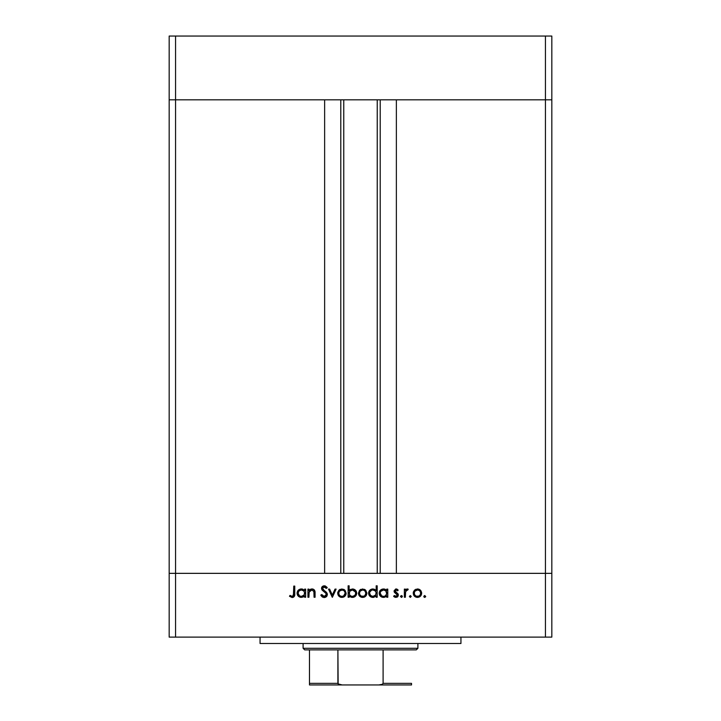 <?xml version="1.0" encoding="UTF-8"?>
<svg xmlns="http://www.w3.org/2000/svg" width="721" height="721" viewBox="0 0 721 721"><rect width="100%" height="100%" fill="white"/><g stroke="black" fill="none" stroke-linecap="round" stroke-linejoin="round"><path stroke-width="1.08" d="M343.764 99.822L343.764 573.348L343.764 99.822M175.554 573.348L175.554 99.822L324.63 99.822L324.63 573.348L175.554 573.348L324.63 573.348L324.63 99.822L175.554 99.822L175.554 573.348L169.174 573.348L175.554 573.348L175.554 637.121L545.446 637.121L545.446 573.348L551.826 573.348L551.826 99.822L551.826 637.121L169.174 637.121L169.174 99.822L551.826 99.822L545.446 99.822L545.446 573.348L396.37 573.348L551.826 573.348L169.174 573.348L169.174 637.121L175.554 637.121L175.554 573.348L169.174 573.348L169.174 99.822L545.446 99.822L545.446 573.348L175.554 573.348M396.37 99.822L551.826 99.822L551.826 36.05L551.826 99.822L545.446 99.822L545.446 36.05L551.826 36.05L545.446 36.05L545.446 99.822L396.37 99.822L396.37 573.348L396.37 99.822M380.219 573.348L380.219 99.822L380.219 573.348M340.781 99.822L340.781 573.348L340.781 99.822M169.174 99.822L175.554 99.822L175.554 36.05L545.446 36.05L175.554 36.05L175.554 99.822L169.174 99.822L169.174 36.05L175.554 36.05L169.174 36.05L169.174 99.822M260.056 637.121L260.056 643.492L460.944 643.492L460.944 637.121L460.944 643.492L260.056 643.492L260.056 637.121M308.93 597.258L307.93 597.258L308.93 597.258L307.93 597.258L307.93 589.102L308.93 589.102L308.93 590.58L310.282 589.381L312.86 589.066L314.527 590.256L314.996 591.635L315.077 597.258L314.077 597.258L313.86 591.22L311.86 589.967L310.111 590.58L309.156 591.896L308.93 597.258L309.084 592.121L311.86 589.967L313.959 591.571L314.077 597.258L315.077 597.258L315.077 593.095C315.293 590.697 314.275 589.327 312.031 588.958L308.93 590.58L308.93 589.102L307.93 589.102L307.93 597.258L307.93 589.102L308.93 589.102M327.388 594.528L326.415 596.691L324.504 597.538L322.152 596.844L320.935 595.348L321.746 594.546L322.738 595.807L324.396 596.393L326.334 594.906L325.847 593.239L321.683 589.318L321.728 587.39L322.756 586.218L325.18 585.957L327.244 587.705L326.334 588.39L323.855 586.975L322.521 588.372L323.107 589.67L326.514 592.437L327.388 594.528L322.521 588.372L324.162 586.957L326.334 588.39L327.244 587.705L324.27 585.812L321.521 588.417L322.143 590.12L325.982 593.419L326.388 594.51L324.198 596.402L321.746 594.546L320.809 595.104L324.198 597.547L327.388 594.528M335.031 589.102L336.112 589.102L332.39 597.258L328.533 589.102L329.614 589.102L332.327 595.041L335.031 589.102L336.112 589.102L332.39 597.258L336.112 589.102L335.031 589.102L332.327 595.041L329.614 589.102L328.533 589.102L332.255 597.258L328.533 589.102L329.614 589.102M337.689 593.203L338.807 590.31L341.916 588.958L345.017 590.31L346.134 593.203L344.899 596.195L341.916 597.403L338.915 596.195L337.689 593.203C337.924 595.789 339.339 597.195 341.916 597.403C344.485 597.186 345.891 595.789 346.134 593.203L345.017 590.31L341.916 588.958L338.807 590.31L337.689 593.203M358.436 593.203L359.554 590.31L362.663 588.958L365.763 590.31L366.881 593.203L365.646 596.195L362.663 597.403L359.662 596.195L358.436 593.203C358.67 595.789 360.085 597.195 362.663 597.403C365.232 597.186 366.638 595.789 366.881 593.203L365.763 590.31L362.663 588.958L359.554 590.31L358.436 593.203L358.869 595.077M386.114 589.886L386.762 590.616L386.762 589.102L387.772 589.102L387.772 597.258L386.762 597.258L386.762 595.852L384.383 597.312L381.806 597.096L380.427 596.168L379.255 593.996L380.165 590.481L383.464 588.958L385.329 589.363L386.762 590.616L383.464 588.958C380.877 589.183 379.453 590.589 379.183 593.158C379.426 595.753 380.841 597.168 383.437 597.403L386.762 595.852L386.762 597.258L387.772 597.258L387.772 589.102L386.762 589.102L387.772 589.102L387.772 597.258L386.762 597.258M425.615 596.826L424.75 597.403L423.822 596.474L424.75 595.546L425.687 596.474L424.75 597.403L424.101 597.132L424.399 595.609L425.687 596.474L424.75 597.403L425.687 596.474L424.75 595.546L423.822 596.474L424.75 595.546L425.687 596.474L424.408 597.339M413.665 595.086L413.512 591.653L415.756 589.291L419.162 589.291L420.812 590.607L421.614 592.41L420.974 595.555L417.874 597.385L414.467 596.195L413.232 593.203C413.475 595.789 414.881 597.195 417.459 597.403C420.037 597.186 421.443 595.789 421.677 593.203L420.559 590.31L417.459 588.958L414.665 590.003M410.303 597.403L409.375 596.474L410.303 595.546L411.231 596.474L410.303 597.403L411.231 596.474L410.303 595.546L409.375 596.474L410.303 595.546L411.231 596.474L410.303 597.403L409.375 596.474L410.303 597.403M405.364 597.258L404.364 597.258L405.364 597.258L404.364 597.258L404.364 589.102L405.364 589.102L405.364 590.31L406.743 589.066L408.23 589.237L405.635 591.409L405.364 597.258L405.544 591.725L408.23 589.237L407.356 588.958L405.364 590.31L405.364 589.102L404.364 589.102L404.364 597.258L404.364 589.102L405.364 589.102M400.497 596.474L401.435 595.546L400.497 596.474L401.435 597.403L400.497 596.474L401.435 595.546L402.363 596.474L401.435 597.403L400.57 596.114L402.093 595.816L402.345 596.655L401.615 597.385L402.363 596.474L401.435 595.546L400.515 596.294M394.072 590.896L395.712 588.994L398.208 590.12L397.532 590.823L395.91 589.985L395.081 590.85L398.262 594.392L398.181 595.961L397.1 597.141L395.306 597.33L393.63 596.303L394.297 595.546L396.442 596.312L397.343 595.222L397.019 594.239L394.432 592.356L394.063 591.103L394.432 592.356L397.352 595.086L395.91 596.402L394.297 595.546L393.63 596.303L395.964 597.403L398.353 595.05L397.974 593.789L395.063 591.058L396.126 589.967L397.532 590.823L398.208 590.12L396.126 588.958L394.063 591.103L394.351 592.211M375.596 590.012L376.182 590.679L376.182 585.812L377.182 585.812L377.182 597.258L376.182 597.258L376.182 595.852L373.793 597.312L371.216 597.096L368.9 594.789L368.611 592.743L369.323 590.814L371.252 589.264L372.874 588.958L374.749 589.399L376.182 590.679L372.874 588.958C370.288 589.183 368.864 590.589 368.593 593.158C368.837 595.753 370.252 597.168 372.847 597.403L376.182 595.852L376.182 597.258L377.182 597.258L377.182 585.812L376.182 585.812L377.182 585.812L377.182 597.258L376.182 597.258M349.442 596.123L349.135 597.258L348.135 597.258L348.135 585.812L349.135 585.812L349.135 590.589L350.604 589.381L353.29 589.039L355.471 590.202L356.544 591.959L356.399 594.825L354.516 596.889L351.478 597.312L349.135 595.753L352.434 597.403C355.02 597.177 356.453 595.78 356.715 593.203C356.471 590.607 355.056 589.201 352.461 588.958L349.135 590.589L349.135 585.812L348.135 585.812L348.135 597.258L349.135 597.258L348.135 597.258L348.135 585.812L349.135 585.812M304.641 589.102L304.641 590.616L304.641 589.102L305.641 589.102L305.641 597.258L304.641 597.258L304.641 595.852L303.153 597.024L300.891 597.385L298.296 596.168L297.07 592.743L298.043 590.481L300.504 589.03L302.757 589.183L304.641 590.616L301.333 588.958C298.746 589.183 297.322 590.589 297.052 593.158C297.295 595.753 298.71 597.168 301.306 597.403L304.641 595.852L304.641 597.258L305.641 597.258L305.641 589.102L304.641 589.102L305.641 589.102L305.641 597.258L304.641 597.258M289.472 596.258L290.058 595.402L292.221 596.402L293.402 595.78L293.762 586.101L294.763 586.101L294.402 596.294L292.158 597.547L289.472 596.258L290.058 595.402L292.221 596.402L290.058 595.402L289.472 596.258L292.158 597.547C294.204 597.177 295.069 595.87 294.763 593.635L294.763 586.101L293.762 586.101L293.762 593.527L292.645 596.339M545.446 637.121L551.826 637.121L551.826 573.348L545.446 573.348L545.446 637.121M423.84 596.294L424.75 595.546L423.822 596.474L424.75 597.403L423.885 596.826M417.901 588.976L418.351 589.048M419.171 589.3L420.001 589.787M420.974 595.546L420.46 596.186M416.621 597.33L413.944 595.564M414.35 590.31L413.25 592.806M413.286 592.536L413.394 592.013M414.963 591.157L414.251 592.896L414.773 594.996L416.224 596.177L418.703 596.168M417.774 589.976L417.459 589.967C419.424 590.166 420.496 591.247 420.676 593.212L420.55 592.274M419.712 590.896L420.307 591.68M420.613 592.545L419.739 590.932M419.171 590.463L417.459 589.967L414.981 591.139M418.694 596.177L420.145 595.005L420.676 593.212C420.496 595.176 419.424 596.24 417.459 596.402C415.494 596.24 414.422 595.176 414.242 593.212C414.422 591.238 415.494 590.157 417.459 589.967L415.179 590.923M406.184 589.363L407.041 588.985M408.023 589.129L407.356 588.958L408.23 589.237L407.68 590.111L406.851 590.012M406.13 590.49L405.481 592.067M405.544 591.725L405.391 593.113M401.435 595.546L402.363 596.474M396.28 588.967L396.73 589.057M397.118 589.228L397.604 589.544M398.208 590.12L397.244 590.508M397.532 590.823L395.91 589.985L395.063 591.058L395.459 591.932M395.144 590.643L395.342 591.806L396.505 592.644L395.342 591.806M398.064 593.933L396.983 592.923M397.298 597.024L397.785 596.6M394.757 597.15L393.927 596.618M393.855 596.546L394.297 595.546L394.63 595.879M395.676 596.384L396.406 596.33M397.235 595.618L397.019 594.239M397.352 595.086L395.45 593.248M397.082 594.311L396.496 593.843M385.69 596.808L383.905 597.385M382.608 597.33L381.076 596.709M379.814 595.411L379.498 594.816M379.489 594.789L380.427 596.168M379.805 590.968L380.165 590.481M384.086 589.003L384.861 589.174M386.762 589.102L386.762 590.616M385.293 595.879L386.708 593.843L385.816 590.887L386.528 591.941M384.176 590.03L385.816 590.887L383.482 589.967C385.492 590.12 386.582 591.202 386.762 593.203C386.582 595.185 385.483 596.249 383.473 596.402L384.717 596.168M381.661 595.861L383.473 596.402C381.499 596.222 380.4 595.14 380.183 593.176L381.661 595.861L380.3 594.014M380.436 591.941L380.183 593.176C380.4 591.202 381.499 590.129 383.482 589.967L380.76 591.364M373.793 597.312L373.316 597.385M372.847 597.403L372.018 597.33M372 597.33L370.495 596.709M370.477 596.7L368.9 594.789M369.224 595.402L368.665 593.996M368.62 592.671L368.918 591.535M369.215 590.968L369.585 590.481M369.864 590.184L370.513 589.652M376.182 585.812L376.182 590.679M375.235 590.896L372.892 589.967C374.902 590.12 376.001 591.202 376.182 593.203L376.182 593.203C375.992 595.185 374.893 596.249 372.883 596.402L375.641 595.014L376.119 592.563L375.226 590.887L375.947 591.941M370.576 595.465L372.883 596.402C370.909 596.222 369.81 595.14 369.594 593.176L370.576 595.465L369.711 594.014M369.846 591.941L369.594 593.176C369.81 591.202 370.909 590.129 372.892 589.967L373.532 590.021M370.161 591.373L371.639 590.193L369.855 591.932M374.722 590.481L373.586 590.03M360.96 589.291L360.203 589.724M364.366 589.3L365.205 589.796M366.863 592.806L366.863 593.617M366.178 595.546L365.655 596.186M365.033 596.718L364.285 597.114M363.898 597.24L362.248 597.385M361.843 597.339L361.032 597.114M359.662 596.195L359.148 595.564M360.167 591.157L359.437 593.212L359.977 594.996L361.419 596.177L363.907 596.168M362.969 589.976L362.654 589.967C364.619 590.166 365.691 591.247 365.871 593.212L364.934 590.932M364.375 590.463L362.654 589.967L360.176 591.139M365.808 592.545L364.664 590.679M364.934 595.501L365.871 593.212C365.691 595.176 364.619 596.24 362.654 596.402C360.689 596.24 359.617 595.176 359.437 593.212C359.617 591.238 360.689 590.157 362.654 589.967L360.374 590.923M363.889 596.177L364.817 595.609M353.29 589.039L354.678 589.571M356.715 593.203L356.643 594.032M355.462 596.177L354.894 596.646M353.669 597.24L353.011 597.367M351.947 597.385L351.478 597.312M351.848 597.367L350.298 596.853M349.135 597.258L349.135 595.753M351.767 596.348L352.425 596.402C350.415 596.249 349.315 595.167 349.135 593.167L349.135 593.167C349.325 591.184 350.424 590.12 352.434 589.967L349.676 591.355L349.37 594.428M355.453 591.959L352.434 589.967C354.408 590.148 355.507 591.229 355.714 593.203L355.147 591.4L353.38 590.102M355.624 593.96L355.714 593.203C355.507 595.167 354.408 596.24 352.425 596.402L354.741 595.483L353.678 596.168M349.198 593.843L350.1 595.483L351.722 596.339M354.182 595.916L355.453 594.437L355.651 592.563M339.447 589.733L340.213 589.291M343.611 589.291L344.449 589.787M344.268 596.727L343.538 597.114M341.069 597.33L340.312 597.123M340.285 597.114L338.401 595.564M337.734 592.536L337.843 592.013M345.819 594.825L346.053 594.032M338.708 592.896L339.23 594.996L340.673 596.177L342.538 596.348L344.07 595.609M339.42 591.157L338.69 593.212C338.87 591.238 339.942 590.157 341.907 589.967C343.872 590.166 344.944 591.247 345.125 593.212L344.999 592.274M342.223 589.976L339.429 591.139M344.16 590.896L344.755 591.68M345.062 592.545L344.187 590.932M343.62 590.463L341.592 589.976L339.627 590.923M343.71 595.888L345.125 593.212C344.944 595.176 343.872 596.24 341.907 596.402C339.942 596.24 338.87 595.176 338.69 593.212L338.744 593.843M324.198 597.547L323.657 597.502M322.729 597.213L322.152 596.844M321.386 596.042L321.079 595.582L321.395 596.042M320.935 595.348L321.746 594.546L322.188 595.213M322.404 595.483L323.414 596.24M323.801 596.366L324.991 596.276M326.334 594.906L325.784 593.167M326.388 594.51L325.982 593.419M324.513 592.031L323.972 591.635L324.513 592.031M321.575 587.894L322.269 586.588M322.774 586.209L323.711 585.867M324.738 585.849L325.604 586.128M326.514 586.822L326.964 587.336M327.244 587.705L326.099 588.084M326.334 588.39L325.73 587.687M324.495 586.984L323.558 587.047M322.557 588.075L322.53 588.579M322.972 589.517L322.521 588.372L323.432 589.967M323.441 589.967L323.999 590.382M324.459 590.715L325.225 591.265M325.667 591.626L326.234 592.139M326.811 592.824L327.316 593.942M326.766 596.303L326.153 596.907M325.396 597.33L327.136 595.708M321.981 586.93L321.728 587.39M310.273 589.381L311.58 588.985M312.842 589.057L314.104 589.76M314.14 589.787L314.518 590.247M314.924 591.274L315.077 597.258L314.077 597.258M313.914 591.391L314.077 592.959M314.068 592.491L313.743 590.968M312.22 589.985L310.499 590.319M309.931 590.733L309.471 591.265M309.246 591.68L308.93 594.311M308.93 593.762L308.958 593.212M313.968 589.634L313.256 589.201M312.653 589.021L312.031 588.958M311.13 589.066L310.282 589.381M301.306 597.403L298.954 596.709L297.358 594.789M297.683 595.411L297.367 594.816M297.674 590.968L298.043 590.472M298.305 590.202L298.972 589.652M300.909 588.985L301.82 588.985M301.955 589.003L302.721 589.174M303.694 590.896L301.351 589.967C303.361 590.12 304.46 591.202 304.641 593.203L304.641 593.203C304.451 595.185 303.352 596.249 301.342 596.402L304.1 595.014L304.577 592.563L303.685 590.887L304.406 591.941M299.53 595.861L301.342 596.402C299.368 596.222 298.269 595.14 298.052 593.176L299.53 595.861L298.17 594.014M303.18 590.481L302.045 590.03M298.052 593.176C298.269 591.202 299.368 590.129 301.351 589.967L299.035 590.878L298.052 593.176L298.314 591.932M293.762 586.101L294.763 586.101L294.754 594.311M294.393 596.294L293.474 597.24M291.482 596.24L292.221 596.402M293.708 594.843L293.762 593.527M416.828 596.348L418.081 596.348M419.739 595.492L420.145 595.005M420.433 594.446L420.622 592.581M418.694 590.211L418.09 590.021M414.773 591.409L414.296 592.581M414.251 592.896L414.296 593.843M383.473 596.402L384.104 596.348M385.807 595.501L386.231 595.014M386.708 593.843L386.753 592.878M384.122 590.021L382.842 590.021M382.229 590.193L381.661 590.49M381.166 590.878L380.327 592.229M380.246 592.536L380.183 593.176M380.526 594.582L380.805 595.05M372.883 596.402L373.523 596.348M375.217 595.501L375.641 595.014M376.119 593.843L376.182 593.203M371.639 590.193L371.072 590.49M369.747 592.229L369.594 593.176M369.936 594.582L370.224 595.05M362.032 596.348L363.285 596.348M364.456 595.888L364.943 595.492M365.637 594.446L365.817 592.581M363.898 590.211L363.285 590.021M359.977 591.409L359.491 592.581M359.455 592.896L359.5 593.843M352.434 589.967L351.587 590.066M349.676 591.355L349.135 593.167M349.676 594.987L350.091 595.483M351.785 596.348L353.056 596.348M354.741 595.483L355.147 594.996M341.285 596.348L342.538 596.348M345.071 593.843L345.071 592.581M343.151 590.211L342.538 590.021M339.23 591.409L338.744 592.581M301.342 596.402L301.982 596.348M303.676 595.501L304.1 595.014M304.577 593.843L304.641 593.203M301.991 590.021L300.711 590.021M300.098 590.193L299.53 590.49M299.035 590.878L298.62 591.373M298.395 594.582L298.683 595.05M309.48 683.905L309.48 649.873L309.48 683.355L337.897 683.355L338.627 684.274L342.187 684.95L411.52 684.95L378.813 684.95L382.364 684.283L383.103 683.355L411.52 683.355L411.52 684.932L411.52 683.355L383.103 683.355L383.103 649.873L416.305 649.873L417.901 648.278L303.099 648.278L304.695 649.873L383.103 649.873L304.695 649.873L303.099 648.278L417.901 648.278L417.901 643.492L417.901 648.278L416.305 649.873L383.103 649.873L383.103 683.355L382.364 684.283L378.813 684.95L342.187 684.95L338.14 683.905L337.897 649.873L337.897 683.355L309.48 683.355L309.48 684.95L309.48 683.905L309.48 684.95L342.187 684.95L309.48 684.95M303.099 643.492L303.099 648.278L303.099 643.492M411.52 683.355L411.52 684.932M377.236 573.348L377.236 99.822"/></g></svg>
